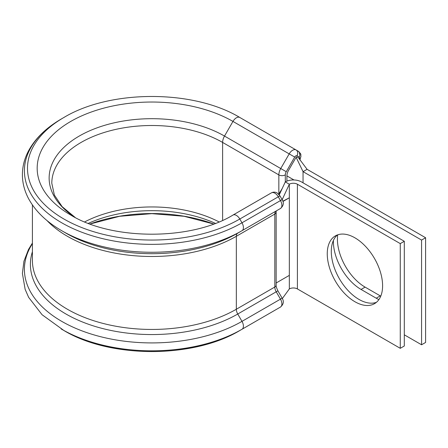 <?xml version="1.0" encoding="UTF-8"?>
<svg xmlns="http://www.w3.org/2000/svg" width="448" height="448" viewBox="0 0 448 448"><rect width="100%" height="100%" fill="white"/><g stroke="black" fill="none" stroke-linecap="round" stroke-linejoin="round"><path stroke-width="0.67" d="M380.761 296.156A39.133 22.596 60 0 1 380.262 295.87L365.092 287.118A39.133 22.596 60 0 1 337.422 239.187A39.133 22.596 60 0 1 337.697 234.836M378.896 299.594A39.133 22.596 60 0 1 376.225 298.2L361.06 289.442A39.133 22.596 60 0 1 333.385 241.517A39.133 22.596 60 0 1 333.402 240.458M65.979 233.156L61.734 230.709A127.462 73.59 180 0 0 241.993 230.709L280.476 208.488A6.843 3.954 -120 0 0 280.476 200.586L278.292 196.801A6.843 3.954 -120 0 0 274.865 193.189A6.843 3.954 -120 0 0 271.443 192.847L271.443 192.847C273.33 191.862 275.229 191.901 277.15 192.965L279.961 195.838L282.145 199.618L241.993 222.802A127.462 73.59 180 0 1 61.74 222.802A127.462 73.59 180 0 1 61.734 118.737C46.374 127.602 35.297 138.331 28.504 150.914C24.438 158.62 22.406 166.6 22.4 174.86C22.456 183.12 24.539 191.1 28.65 198.8C35.465 211.271 46.491 221.906 61.734 230.709L65.979 233.156A121.464 70.123 180 0 1 65.974 233.156A121.464 70.123 180 0 0 237.748 233.156L241.993 230.709A6.843 3.954 -120 0 0 241.993 222.802L239.809 219.022A124.37 71.803 180 0 1 63.924 219.022A124.37 71.803 180 0 1 63.918 117.471L61.734 118.737M279.961 195.838L239.809 219.022A6.843 3.954 -120 0 0 232.96 215.068L271.443 192.847M70.778 215.074L70.767 215.068A114.688 66.214 180 0 1 70.767 121.425A114.688 66.214 180 0 1 232.96 121.425L289.195 153.888A6.843 3.954 -60 0 1 296.038 149.94L298.222 151.2A6.843 3.954 -60 0 1 299.639 154.33M354.928 237.832A39.133 22.596 -120 0 0 335.362 235.894A39.133 22.596 -120 0 0 329.364 267.254A39.133 22.596 -120 0 0 354.928 301.739A39.133 22.596 -120 0 0 374.494 303.677A39.133 22.596 -120 0 0 380.492 272.322A39.133 22.596 -120 0 0 354.928 237.832M337.484 234.914A39.133 22.596 -120 0 0 333.978 266.767A39.133 22.596 -120 0 0 358.96 299.41A39.133 22.596 -120 0 0 376.41 302.333M282.934 201.477L289.335 197.781L282.856 201.208M400.266 243.611L297.405 184.223A5.706 3.293 180 0 0 289.335 184.223L285.303 181.894A11.407 6.586 180 0 1 301.437 181.894L404.303 241.282L400.266 243.611L400.266 348.32L297.405 288.932A5.706 3.293 180 0 0 289.335 288.932L289.335 275.369L276.153 282.985M404.303 241.282L404.303 345.99L400.266 348.32M282.173 199.668L289.335 184.223L289.335 275.369M283.427 196.93L282.162 199.651M299.443 159.062A2.279 1.316 120 0 0 299.639 158.06A2.279 1.316 120 0 0 299.169 157.013L296.985 155.753A2.279 1.316 120 0 0 294.7 157.069L286.25 171.713A4.564 2.638 120 0 0 285.303 174.894L285.303 181.894L279.266 194.813M289.335 288.932L282.341 298.547M296.985 155.753A4.564 3.724 -60 0 0 296.038 149.94L298.222 151.2A4.564 3.724 -60 0 1 299.169 157.013M241.847 329.353L239.803 330.529A124.365 71.803 180 0 1 239.736 330.568L241.92 329.308A127.456 73.584 180 0 0 241.987 329.269A6.843 3.954 -120 0 0 241.993 329.269A6.843 3.954 -120 0 0 241.993 321.362L237.748 314.02A6.843 3.954 60 0 1 236.331 309.249L236.331 236.292A6.843 3.954 60 0 1 237.748 233.156L280.476 208.488C283.595 205.761 284.15 202.804 282.145 199.618M299.169 158.262L296.783 156.89A0.683 0.398 120 0 0 296.1 157.282L288.574 170.324A7.986 4.609 120 0 0 286.916 175.89L286.916 181.121M421.568 344.781L421.568 240.072L425.6 237.742L425.6 342.451L421.568 344.781L404.303 334.813M425.6 237.742L307.087 169.316L303.05 171.646L303.05 182.823M421.568 240.072L303.05 171.646L296.1 157.282M299.023 158.525L307.087 169.316M241.993 329.269L280.476 307.048A6.843 3.954 -120 0 0 280.476 307.048L241.92 329.308A127.456 73.584 180 0 1 61.813 329.308A127.456 73.584 180 0 1 61.74 329.269A127.456 73.584 180 0 1 61.146 328.927M71.288 215.365A114.688 66.214 180 0 1 70.767 215.068C112.291 240.565 191.436 240.565 232.96 215.068L232.96 215.068M297.405 184.223L297.405 288.932M296.038 149.94L239.809 117.471A6.843 3.954 120 0 0 232.96 121.425L224.51 136.069L280.739 168.532L289.195 153.888L294.7 157.069M75.208 217.493A102.732 59.315 180 0 1 81.318 134.893A102.732 59.315 180 0 1 224.51 136.069A9.128 5.27 120 0 0 222.617 142.43L278.846 174.894A9.128 5.27 -60 0 1 280.739 168.532L286.25 171.713M278.846 194.018L278.846 174.894A4.564 2.638 0 0 0 285.303 174.894M75.247 217.515L62.138 206.651L54.37 195.07L51.806 183.277A100.061 57.77 180 0 1 113.574 129.903A100.061 57.77 180 0 1 222.617 142.43L222.617 220.349M84.694 221.9A100.061 57.77 180 0 1 219.038 221.9M88.362 223.362A102.732 59.31 180 0 1 215.365 223.362M90.031 223.989A114.688 66.214 180 0 1 213.696 223.989M32.407 243.062L28.498 249.48L23.929 261.251L22.4 273.431L25.138 289.346L28.661 297.382L42.067 314.726L63.991 330.568C110.37 358.506 193.357 358.506 239.736 330.568L239.736 330.568A124.365 71.803 180 0 1 63.991 330.568L63.991 330.568A124.365 71.803 180 0 1 63.924 330.529M282.145 298.183L280.476 299.146L276.231 291.799L277.906 290.836L282.145 298.183C284.144 301.392 283.59 304.349 280.476 307.048A6.843 3.954 -120 0 0 280.476 299.146L241.993 321.362A127.462 73.59 180 0 1 82.998 331.251A127.462 73.59 180 0 1 32.407 243.667M32.407 204.938L32.407 260.478A119.459 68.97 180 0 0 106.148 324.195A119.459 68.97 180 0 0 236.331 309.249L274.814 287.028A6.843 3.954 60 0 0 276.231 291.799L237.748 314.02A121.464 70.123 180 0 1 95.379 326.514A121.464 70.123 180 0 1 32.407 251.742M277.906 290.836C276.489 287.795 275.901 285.902 276.153 285.169A4.564 2.638 0 0 1 274.814 287.028L274.814 214.071L236.331 236.292A119.459 68.97 180 0 1 46.995 220.55M276.153 285.169L276.153 212.206A4.564 2.638 0 0 1 274.814 214.071A6.843 3.954 60 0 1 276.231 210.935L241.993 230.709M376.225 298.2L380.262 295.87M361.06 289.442L365.092 287.118M286.916 175.89L293.989 179.973M276.153 212.206L276.231 210.935A4.564 3.724 60 0 0 276.248 210.93M299.891 160.07L300.978 156.195C300.222 154.403 302.355 155.114 298.222 151.2M282.167 188.602L278.712 194.186M282.346 298.553L283.528 296.918M213.657 224L184.111 216.289L151.866 213.64L119.616 216.289L90.07 224M239.809 117.471C193.418 89.482 110.309 89.482 63.918 117.471"/></g></svg>
